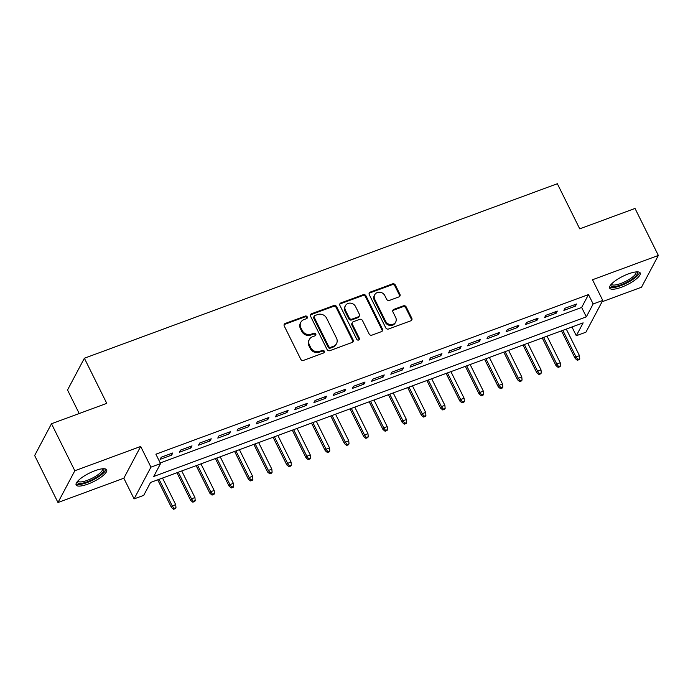 <?xml version="1.0" encoding="UTF-8"?>
<svg xmlns="http://www.w3.org/2000/svg" width="693" height="693" viewBox="0 0 693 693"><rect width="100%" height="100%" fill="white"/><g stroke="black" fill="none" stroke-linecap="round" stroke-linejoin="round"><path stroke-width="1.04" d="M307.242 316.866A1.499 1.343 27.9 0 0 305.275 316.069L285.23 323.466A2.148 1.923 27.9 0 0 284.251 326.005L300.745 359.225A2.148 1.923 27.9 0 0 303.551 360.369L323.596 352.971A1.499 1.343 27.9 0 0 324.281 351.195A1.499 1.343 27.9 0 0 322.314 350.389L319.724 351.351A6.861 6.15 27.9 0 1 310.75 347.669L309.381 344.906A6.861 6.15 27.9 0 1 309.355 339.457A6.861 6.15 27.9 0 1 312.482 336.772L315.081 335.81A1.499 1.343 27.9 0 0 315.757 334.035A1.499 1.343 27.9 0 0 313.799 333.229L311.2 334.182A6.861 6.15 27.9 0 1 302.235 330.509L300.857 327.737A6.861 6.15 27.9 0 1 300.831 322.297A6.861 6.15 27.9 0 1 303.967 319.603L306.557 318.65A1.499 1.343 27.9 0 0 307.242 316.866M306.93 318.442A1.499 1.343 27.9 0 0 304.825 316.926L284.771 324.324A2.148 1.923 27.9 0 0 284.078 324.766M323.969 352.772A1.499 1.343 27.9 0 0 321.864 351.247L319.265 352.209L319.724 351.351M315.445 335.603A1.499 1.343 27.9 0 0 313.34 334.087L310.75 335.048L311.2 334.182M628.482 273.856A17.048 4.738 153.6 0 0 609.667 288.132A17.048 4.738 153.6 0 0 621.387 287.249A17.048 4.738 153.6 0 0 640.202 272.973A17.048 4.738 153.6 0 0 628.482 273.856M94.95 470.72A17.048 4.738 153.6 0 0 76.135 484.996A17.048 4.738 153.6 0 0 87.846 484.112A17.048 4.738 153.6 0 0 106.661 469.837A17.048 4.738 153.6 0 0 94.95 470.72M398.969 296.89A2.148 1.923 27.9 0 0 399.948 294.343L395.322 285.022A2.148 1.923 27.9 0 0 392.515 283.879L370.244 292.091A2.148 1.923 27.9 0 0 369.274 294.638L385.767 327.85A2.148 1.923 27.9 0 0 388.565 329.002L410.836 320.79A2.148 1.923 27.9 0 0 411.807 318.243L406.219 306.99A2.148 1.923 27.9 0 0 403.413 305.838L393.884 309.355A2.148 1.923 27.9 0 0 392.914 311.893L395.686 317.481A5.735 5.137 27.9 0 1 395.703 322.028A5.735 5.137 27.9 0 1 390.661 324.601A5.735 5.137 27.9 0 1 385.585 321.205L374.731 299.333A5.735 5.137 27.9 0 1 374.714 294.785A5.735 5.137 27.9 0 1 379.755 292.221A5.735 5.137 27.9 0 1 384.832 295.608L386.642 299.255A2.148 1.923 27.9 0 0 389.44 300.407L398.969 296.89M593.156 303.976L602.763 300.433L585.923 332.19L576.307 335.733L583.142 322.86L150.537 482.475L143.711 495.356L134.096 498.899L150.944 467.143L160.551 463.591L153.725 476.472L586.321 316.848L593.156 303.976L588.487 294.577L155.89 454.192L160.551 463.591M51.49 423.752L74.827 470.755L57.978 502.52L34.65 455.518L51.49 423.752L106.765 403.361L84.373 358.238L557.345 183.723L579.738 228.846L635.022 208.446L658.35 255.448L592.498 279.747L602.763 300.433M57.978 502.52L123.83 478.222L140.679 446.457L74.827 470.755M140.679 446.457L150.944 467.143M336.625 306.678A2.148 1.923 27.9 0 0 333.818 305.535L311.555 313.747A2.148 1.923 27.9 0 0 310.585 316.294L327.07 349.506A2.148 1.923 27.9 0 0 329.877 350.658L352.148 342.446A2.148 1.923 27.9 0 0 353.118 339.899L336.625 306.678L336.174 307.545A2.148 1.923 27.9 0 0 333.368 306.393L311.096 314.605A2.148 1.923 27.9 0 0 310.412 315.055M340.895 302.919L363.167 294.707A2.148 1.923 27.9 0 1 365.973 295.85L382.458 329.071A2.148 1.923 27.9 0 1 381.488 331.618L371.959 335.135A2.148 1.923 27.9 0 1 369.152 333.983L362.465 320.512A2.148 1.923 27.9 0 0 359.667 319.36L353.343 321.691A2.148 1.923 27.9 0 0 352.373 324.237L359.338 338.262A1.499 1.343 27.9 0 1 358.021 340.124A1.499 1.343 27.9 0 1 356.696 339.232L339.925 305.466A2.148 1.923 27.9 0 1 340.895 302.919L340.445 303.777L362.716 295.564L363.167 294.707M602.052 301.767L641.51 287.214L658.35 255.448M172.774 452.971L161.244 457.224L160.1 459.372L171.639 455.11L172.774 452.971M192.004 445.876L180.466 450.129L179.331 452.278L190.861 448.016L192.004 445.876M211.226 438.782L199.697 443.035L198.553 445.183L210.092 440.93L211.226 438.782M230.457 431.687L218.919 435.94L217.784 438.089L229.314 433.835L230.457 431.687M249.679 424.592L238.149 428.846L237.006 430.994L248.544 426.741L249.679 424.592M268.91 417.498L257.372 421.751L256.237 423.899L267.767 419.646L268.91 417.498M288.132 410.403L276.602 414.657L275.459 416.805L286.997 412.552L288.132 410.403M307.363 403.309L295.824 407.562L294.69 409.71L306.228 405.457L307.363 403.309M326.585 396.214L315.055 400.467L313.912 402.616L325.45 398.362L326.585 396.214M345.816 389.119L334.277 393.381L333.142 395.521L344.681 391.268L345.816 389.119M365.038 382.025L353.508 386.287L352.365 388.426L363.903 384.173L365.038 382.025M384.269 374.93L372.73 379.192L371.595 381.332L383.134 377.079L384.269 374.93M403.491 367.836L391.961 372.098L390.817 374.237L402.356 369.984L403.491 367.836M422.721 360.741L411.183 365.003L410.048 367.143L421.587 362.889L422.721 360.741M441.943 353.647L430.414 357.909L429.27 360.057L440.809 355.795L441.943 353.647M461.174 346.552L449.636 350.814L448.501 352.962L460.039 348.7L461.174 346.552M480.405 339.466L468.866 343.719L467.723 345.868L479.261 341.606L480.405 339.466M499.627 332.371L488.089 336.625L486.954 338.773L498.492 334.511L499.627 332.371M518.858 325.277L507.319 329.53L506.176 331.678L517.714 327.417L518.858 325.277M538.08 318.182L526.541 322.436L525.407 324.584L536.945 320.322L538.08 318.182M557.311 311.088L545.772 315.341L544.629 317.489L556.167 313.227L557.311 311.088M160.23 462.95L581.661 307.449L588.487 294.577M563.859 310.395L575.398 306.141L576.533 303.993L564.994 308.246L563.859 310.395M84.373 358.238L67.524 389.994L79.21 413.53M571.968 326.983L576.307 335.733M123.83 478.222L134.096 498.899M581.661 307.449L586.321 316.848M171.639 455.11L170.911 453.655M190.861 448.016L190.142 446.561M210.092 440.93L209.364 439.466M229.314 433.835L228.595 432.371M248.544 426.741L247.817 425.277M267.767 419.646L267.048 418.182M286.997 412.552L286.27 411.088M306.228 405.457L305.5 403.993M325.45 398.362L324.722 396.898M344.681 391.268L343.953 389.804M363.903 384.173L363.175 382.718M383.134 377.079L382.406 375.623M402.356 369.984L401.628 368.529M421.587 362.889L420.859 361.434M440.809 355.795L440.09 354.34M460.039 348.7L459.312 347.245M479.261 341.606L478.542 340.15M498.492 334.511L497.765 333.056M517.714 327.417L516.995 325.961M536.945 320.322L536.217 318.867M556.167 313.227L555.448 311.772M575.398 306.141L574.67 304.677M300.831 322.297L300.381 323.155A6.861 6.15 27.9 0 0 300.407 328.595L300.857 327.737M310.75 335.048A6.861 6.15 27.9 0 1 301.776 331.367L300.407 328.595M309.355 339.457L308.896 340.315A6.861 6.15 27.9 0 0 308.922 345.764L309.381 344.906M319.265 352.209A6.861 6.15 27.9 0 1 310.299 348.527L308.922 345.764M352.832 341.995A2.148 1.923 27.9 0 0 352.659 340.757L336.174 307.545M314.908 315.566A1.499 1.343 27.9 0 0 314.232 317.351L328.707 346.509A1.499 1.343 27.9 0 0 330.665 347.306L333.402 346.301A6.861 6.15 27.9 0 0 336.538 343.607A6.861 6.15 27.9 0 0 336.512 338.167L326.62 318.234A6.861 6.15 27.9 0 0 317.645 314.561L314.908 315.566M314.224 316.155L313.773 317.013A1.499 1.343 27.9 0 0 313.773 318.208L314.232 317.351M336.538 343.607L336.079 344.464A6.861 6.15 27.9 0 1 332.952 347.158L330.214 348.172A1.499 1.343 27.9 0 1 328.248 347.366L313.773 318.208M382.181 331.167A2.148 1.923 27.9 0 0 382.008 329.929L365.514 296.717A2.148 1.923 27.9 0 0 362.716 295.564M352.365 322.531L351.905 323.388A2.148 1.923 27.9 0 0 351.914 325.095L358.879 339.12L359.338 338.262M359.026 339.83A1.499 1.343 27.9 0 0 358.879 339.12M355.526 306.531A5.735 5.137 27.9 0 0 350.459 303.136A5.735 5.137 27.9 0 0 345.409 305.708A5.735 5.137 27.9 0 0 345.435 310.256L349.255 317.957A2.148 1.923 27.9 0 0 352.061 319.109L358.385 316.779A2.148 1.923 27.9 0 0 359.355 314.232L355.526 306.531M345.409 305.708L344.958 306.566A5.735 5.137 27.9 0 0 344.975 311.114L345.435 310.256M359.364 315.939L358.905 316.796A2.148 1.923 27.9 0 1 357.926 317.637L351.602 319.967A2.148 1.923 27.9 0 1 348.804 318.823L344.975 311.114M340.445 303.777A2.148 1.923 27.9 0 0 339.752 304.227M374.714 294.785L374.255 295.642A5.735 5.137 27.9 0 0 374.281 300.19L374.731 299.333M395.703 322.028L395.253 322.886A5.735 5.137 27.9 0 1 390.202 325.459A5.735 5.137 27.9 0 1 385.135 322.063L374.281 300.19M411.529 320.339A2.148 1.923 27.9 0 0 411.356 319.101L405.76 307.848A2.148 1.923 27.9 0 0 402.962 306.696L393.433 310.213A2.148 1.923 27.9 0 0 392.74 310.655M399.662 296.439A2.148 1.923 27.9 0 0 399.489 295.201L394.863 285.888A2.148 1.923 27.9 0 0 392.056 284.736L369.793 292.948A2.148 1.923 27.9 0 0 369.1 293.399M173.596 509.277L175.52 508.567L175.979 507.709L174.056 508.419L173.596 509.277L171.431 507.458L172.254 505.916L175.71 504.643L162.517 478.057M174.056 508.419L172.254 505.916L159.061 479.339M171.431 507.458L157.718 479.833M175.71 504.643L175.979 507.709M103.214 468.737A14.752 4.097 -26.4 0 1 100.589 474.471A14.752 4.097 -26.4 0 1 87.578 481.704A14.752 4.097 -26.4 0 1 77.347 481.583M77.911 480.942A13.661 3.794 153.6 0 0 77.954 481.046A13.661 3.794 153.6 0 0 87.335 480.336A13.661 3.794 153.6 0 0 102.417 468.901A13.661 3.794 153.6 0 0 102.365 468.806M76.013 484.017A16.935 4.704 153.6 0 0 87.127 482.562A16.935 4.704 153.6 0 0 105.96 469.152M636.746 271.881A14.752 4.097 -26.4 0 1 636.962 272.002A14.752 4.097 -26.4 0 1 628.014 281.67A14.752 4.097 -26.4 0 1 611.417 286.096A14.752 4.097 -26.4 0 1 610.88 284.719M611.443 284.078A13.661 3.794 153.6 0 0 611.486 284.182A13.661 3.794 153.6 0 0 611.893 284.632A13.661 3.794 153.6 0 0 626.342 281.029A13.661 3.794 153.6 0 0 635.957 272.037A13.661 3.794 153.6 0 0 635.897 271.942M609.554 287.153A16.935 4.704 153.6 0 0 626.281 283.264A16.935 4.704 153.6 0 0 639.492 272.288M192.827 502.182L194.75 501.472L195.201 500.615L193.278 501.325L192.827 502.182L190.662 500.363L191.476 498.821L194.941 497.548L181.748 470.963M193.278 501.325L191.476 498.821L178.283 472.245M190.662 500.363L176.949 472.739M194.941 497.548L195.201 500.615M212.049 495.088L213.972 494.378L214.432 493.52L212.508 494.23L212.049 495.088L209.884 493.277L210.707 491.727L214.172 490.453L200.97 463.868M212.508 494.23L210.707 491.727L197.514 465.15M209.884 493.277L196.171 465.644M214.172 490.453L214.432 493.52M231.28 487.993L233.203 487.283L233.654 486.425L231.731 487.136L231.28 487.993L229.114 486.183L229.937 484.632L233.394 483.359L220.201 456.774M231.731 487.136L229.937 484.632L216.736 458.056M229.114 486.183L215.402 458.549M233.394 483.359L233.654 486.425M250.502 480.899L252.425 480.188L252.884 479.331L250.961 480.041L250.502 480.899L248.337 479.088L249.159 477.538L252.624 476.264L239.423 449.679M250.961 480.041L249.159 477.538L235.966 450.961M248.337 479.088L234.624 451.455M252.624 476.264L252.884 479.331M269.733 473.804L271.656 473.102L272.106 472.236L270.183 472.947L269.733 473.804L267.567 471.994L268.39 470.443L271.847 469.17L258.654 442.584M270.183 472.947L268.39 470.443L255.189 443.866M267.567 471.994L253.855 444.36M271.847 469.17L272.106 472.236M288.955 466.71L290.878 466.008L291.337 465.142L289.414 465.852L288.955 466.71L286.789 464.899L287.612 463.348L291.077 462.075L277.876 435.49M289.414 465.852L287.612 463.348L274.419 436.772M286.789 464.899L273.077 437.266M291.077 462.075L291.337 465.142M308.186 459.624L310.109 458.913L310.559 458.056L308.636 458.757L308.186 459.624L306.02 457.804L306.843 456.254L310.299 454.98L297.106 428.395M308.636 458.757L306.843 456.254L293.641 429.677M306.02 457.804L292.307 430.171M310.299 454.98L310.559 458.056M327.408 452.529L329.331 451.819L329.79 450.961L327.867 451.663L327.408 452.529L325.251 450.71L326.065 449.159L329.53 447.886L316.329 421.309M327.867 451.663L326.065 449.159L312.872 422.583M325.251 450.71L311.529 423.076M329.53 447.886L329.79 450.961M346.639 445.434L348.562 444.724L349.012 443.866L347.089 444.577L346.639 445.434L344.473 443.615L345.296 442.073L348.752 440.791L335.559 414.215M347.089 444.577L345.296 442.073L332.094 415.488M344.473 443.615L330.76 415.982M348.752 440.791L349.012 443.866M365.861 438.34L367.784 437.629L368.243 436.772L366.32 437.482L365.861 438.34L363.704 436.521L364.518 434.979L367.983 433.697L354.781 407.12M366.32 437.482L364.518 434.979L351.325 408.394M363.704 436.521L349.982 408.887M367.983 433.697L368.243 436.772M385.091 431.245L387.015 430.535L387.465 429.677L385.542 430.388L385.091 431.245L382.926 429.426L383.749 427.884L387.205 426.602L374.012 400.026M385.542 430.388L383.749 427.884L370.547 401.299M382.926 429.426L369.213 401.793M387.205 426.602L387.465 429.677M404.314 424.151L406.237 423.44L406.696 422.583L404.773 423.293L404.314 424.151L402.157 422.332L402.971 420.79L406.436 419.508L393.234 392.931M404.773 423.293L402.971 420.79L389.778 394.204M402.157 422.332L388.435 394.698M406.436 419.508L406.696 422.583M423.544 417.056L425.467 416.346L425.918 415.488L424.003 416.198L423.544 417.056L421.379 415.237L422.202 413.695L425.658 412.413L412.465 385.836M424.003 416.198L422.202 413.695L409 387.11M421.379 415.237L407.666 387.604M425.658 412.413L425.918 415.488M442.766 409.961L444.689 409.251L445.149 408.394L443.225 409.104L442.766 409.961L440.609 408.142L441.424 406.6L444.889 405.318L431.687 378.742M443.225 409.104L441.424 406.6L428.231 380.015M440.609 408.142L426.888 380.509M444.889 405.318L445.149 408.394M461.997 402.867L463.92 402.157L464.371 401.299L462.456 402.009L461.997 402.867L459.831 401.048L460.654 399.506L464.111 398.224L450.918 371.647M462.456 402.009L460.654 399.506L447.453 372.921M459.831 401.048L446.119 373.414M464.111 398.224L464.371 401.299M481.228 395.772L483.142 395.062L483.601 394.204L481.678 394.915L481.228 395.772L479.062 393.953L479.877 392.411L483.342 391.129L470.149 364.553M481.678 394.915L479.877 392.411L466.684 365.826M479.062 393.953L465.341 366.32M483.342 391.129L483.601 394.204M500.45 388.678L502.373 387.967L502.832 387.11L500.909 387.82L500.45 388.678L498.284 386.859L499.107 385.317L502.564 384.043L489.371 357.458M500.909 387.82L499.107 385.317L485.914 358.731M498.284 386.859L484.572 359.234M502.564 384.043L502.832 387.11M519.681 381.583L521.595 380.873L522.054 380.015L520.131 380.726L519.681 381.583L517.515 379.764L518.329 378.222L521.794 376.949L508.601 350.363M520.131 380.726L518.329 378.222L505.136 351.637M517.515 379.764L503.794 352.139M521.794 376.949L522.054 380.015M538.903 374.489L540.826 373.778L541.285 372.921L539.362 373.631L538.903 374.489L536.737 372.669L537.56 371.127L541.016 369.854L527.823 343.269M539.362 373.631L537.56 371.127L524.367 344.551M536.737 372.669L523.024 345.045M541.016 369.854L541.285 372.921M558.134 367.394L560.057 366.684L560.507 365.826L558.584 366.536L558.134 367.394L555.968 365.575L556.782 364.033L560.247 362.76L547.054 336.174M558.584 366.536L556.782 364.033L543.589 337.456M555.968 365.575L542.247 337.95M560.247 362.76L560.507 365.826M577.356 360.299L579.279 359.589L579.738 358.731L577.815 359.442L577.356 360.299L575.19 358.48L576.013 356.938L579.469 355.665L566.276 329.08M577.815 359.442L576.013 356.938L562.82 330.362M575.19 358.48L561.477 330.856M579.469 355.665L579.738 358.731M304.825 316.926L305.275 316.069M321.864 351.247L322.314 350.389M313.34 334.087L313.799 333.229M301.776 331.367L302.235 330.509M310.299 348.527L310.75 347.669M284.771 324.324L285.23 323.466M352.659 340.757L353.118 339.899M311.096 314.605L311.555 313.747M333.368 306.393L333.818 305.535M328.248 347.366L328.707 346.509M330.214 348.172L330.665 347.306M332.952 347.158L333.402 346.301M365.514 296.717L365.973 295.85M382.008 329.929L382.458 329.071M351.914 325.095L352.373 324.237M348.804 318.823L349.255 317.957M351.602 319.967L352.061 319.109M357.926 317.637L358.385 316.779M385.135 322.063L385.585 321.205M393.433 310.213L393.884 309.355M402.962 306.696L403.413 305.838M405.76 307.848L406.219 306.99M411.356 319.101L411.807 318.243M369.793 292.948L370.244 292.091M392.056 284.736L392.515 283.879M394.863 285.888L395.322 285.022M399.489 295.201L399.948 294.343"/></g></svg>
